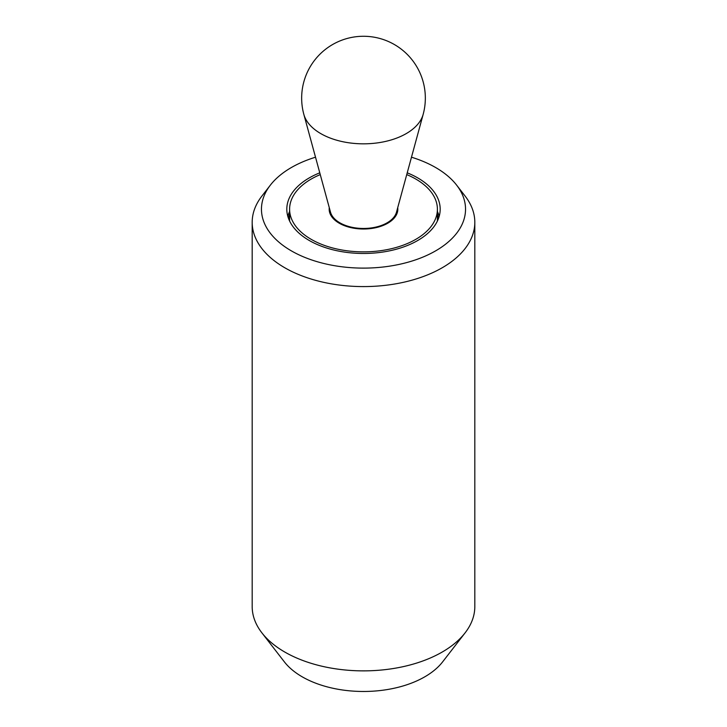 <?xml version="1.0" encoding="UTF-8"?>
<svg xmlns="http://www.w3.org/2000/svg" width="727" height="727" viewBox="0 0 727 727"><rect width="100%" height="100%" fill="white"/><g stroke="black" fill="none" stroke-linecap="round" stroke-linejoin="round"><path stroke-width="1.09" d="M319.78 172.826A76.689 44.274 0 0 0 286.811 209.194A76.689 44.274 0 0 0 309.275 240.501A76.689 44.274 0 0 0 392.844 250.106A76.689 44.274 0 0 0 440.189 209.194A76.689 44.274 0 0 0 417.725 177.897A76.689 44.274 0 0 0 407.22 172.826M439.199 216.264A76.689 44.274 0 0 0 437.4 211.521M315.518 157.205A102.044 58.914 0 0 0 270.353 185.149L261.884 196.081A111.313 64.267 0 0 0 252.187 222.317A111.313 64.267 0 0 0 284.784 267.763A111.313 64.267 0 0 0 406.102 281.694A111.313 64.267 0 0 0 474.813 222.317A111.313 64.267 0 0 0 465.116 196.081L456.647 185.149A102.044 58.914 0 0 0 435.655 167.537A102.044 58.914 0 0 0 411.482 157.205M270.353 185.149A102.044 58.914 0 0 0 291.345 250.86A102.044 58.914 0 0 0 421.369 257.721A102.044 58.914 0 0 0 456.647 185.149M252.187 222.317L252.187 606.6A111.313 64.267 0 0 0 261.884 632.835A111.313 64.267 0 0 0 284.784 652.046A111.313 64.267 0 0 0 465.116 632.835A111.313 64.267 0 0 0 474.813 606.6L474.813 222.317M465.116 632.835L442.634 661.861A86.686 50.045 180 0 1 302.205 676.819A86.686 50.045 180 0 1 284.366 661.861L261.884 632.835M289.6 211.521A76.689 44.274 0 0 0 287.801 216.264M320.262 174.598A73.9 42.666 0 0 0 289.6 209.194A73.9 42.666 0 0 0 311.247 239.365A73.9 42.666 0 0 0 391.78 248.616A73.9 42.666 0 0 0 437.4 209.194A73.9 42.666 0 0 0 415.753 179.033A73.9 42.666 0 0 0 406.738 174.598M397.724 207.677A34.323 19.82 180 0 1 397.823 209.194A34.323 19.82 180 0 1 376.631 227.506A34.323 19.82 180 0 1 339.227 223.207A34.323 19.82 180 0 1 329.177 209.194A34.323 19.82 180 0 1 329.276 207.677M437.4 214.565A75.444 43.556 180 0 1 438.481 218.482M423.159 114.384L396.488 212.193A33.397 19.284 180 0 1 373.832 227.524A33.397 19.284 180 0 1 339.891 222.825A33.397 19.284 180 0 1 330.512 212.193L303.841 114.384A60.396 34.869 180 0 0 320.789 133.614A60.396 34.869 180 0 0 382.193 142.119A60.396 34.869 180 0 0 423.159 114.384A61.84 61.84 0 0 0 325.741 49.136A61.84 61.84 0 0 0 303.841 114.384M288.519 218.482A75.444 43.556 180 0 1 289.6 214.565M289.6 221.017L289.6 209.194M437.4 221.017L437.4 209.194M396.897 213.774L396.897 210.703M330.103 213.774L330.103 210.703"/></g></svg>
